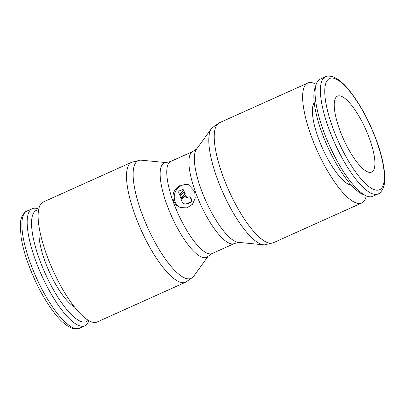 <?xml version="1.0" encoding="UTF-8"?>
<svg xmlns="http://www.w3.org/2000/svg" width="405" height="405" viewBox="0 0 405 405"><rect width="100%" height="100%" fill="white"/><g stroke="black" fill="none" stroke-linecap="round" stroke-linejoin="round"><path stroke-width="0.61" d="M88.837 320.618L88.822 320.669A64.198 18.716 -114.2 0 1 84.873 325.797A64.198 18.716 -114.2 0 1 79.36 325.721A64.198 18.716 -114.2 0 1 38.075 266.971A64.198 18.716 -114.2 0 1 32.208 208.696A64.198 18.716 -114.2 0 1 37.716 208.772A64.198 18.716 -114.2 0 1 38.662 209.142L38.713 209.167M88.204 320.244A60.988 17.785 -114.2 0 1 81.121 321.54A60.988 17.785 -114.2 0 1 40.51 262.177A60.988 17.785 -114.2 0 1 38.571 209.891M74.469 306.929A45.806 13.355 -114.2 0 1 49.157 271.466A45.806 13.355 -114.2 0 1 39.422 228.997M316.163 84.382A65.762 19.172 65.8 0 0 313.435 83.116A65.762 19.172 65.8 0 0 307.79 83.04A65.762 19.172 65.8 0 0 313.804 142.732A65.762 19.172 65.8 0 0 356.091 202.91A65.762 19.172 65.8 0 0 361.736 202.991A65.762 19.172 65.8 0 0 366.292 195.833M273.34 242.747A65.762 19.172 65.8 0 1 267.695 242.671A65.762 19.172 65.8 0 1 222.315 174.347A65.762 19.172 65.8 0 1 219.394 122.796L212.129 127.838A64.542 18.817 65.8 0 0 211.405 128.694A64.542 18.817 65.8 0 0 216.736 177.213A64.542 18.817 65.8 0 0 261.276 244.271A64.542 18.817 65.8 0 0 263.63 244.812A64.542 18.817 65.8 0 0 264.748 244.838L273.34 242.747L361.736 202.991M211.405 128.694L196.425 149.308A51.708 15.076 65.8 0 0 200.698 188.183A51.708 15.076 65.8 0 0 236.378 241.906A51.708 15.076 65.8 0 0 238.267 242.342L263.63 244.812M180.64 185.161L188.355 184.675L194.633 191.266L195.23 198.106L192.466 204.272L186.963 207.846L180.326 207.603L176.124 204.996L173.441 200.799C171.852 193.858 174.251 188.644 180.64 185.161M212.134 253.53A50.493 14.722 65.8 0 1 207.795 253.474A50.493 14.722 65.8 0 1 172.955 201.017A50.493 14.722 65.8 0 1 170.713 161.433L165.842 162.638A51.708 15.076 65.8 0 0 166.485 203.568A51.708 15.076 65.8 0 0 202.166 257.291A51.708 15.076 65.8 0 0 207.998 256.375L212.134 253.53L234.292 243.567A50.493 14.722 65.8 0 1 229.959 243.506A50.493 14.722 65.8 0 1 195.114 191.049A50.493 14.722 65.8 0 1 192.871 151.47L197.002 148.625M166.237 162.613L141.375 160.188A64.542 18.817 65.8 0 0 140.257 160.162A64.542 18.817 65.8 0 0 141.056 211.248A64.542 18.817 65.8 0 0 185.596 278.306A64.542 18.817 65.8 0 0 192.876 277.162A64.542 18.817 65.8 0 0 193.6 276.306L208.281 256.097M131.665 162.253L43.264 202.009A65.762 19.172 65.8 0 0 49.278 261.701A65.762 19.172 65.8 0 0 91.565 321.884A65.762 19.172 65.8 0 0 97.21 321.96L185.606 282.204A65.762 19.172 65.8 0 1 179.967 282.128A65.762 19.172 65.8 0 1 134.587 213.805A65.762 19.172 65.8 0 1 131.665 162.253L140.257 160.162M325.433 76.823L320.132 79.203A64.198 18.716 65.8 0 0 316.183 84.331A64.198 18.716 65.8 0 0 329.392 145.43A64.198 18.716 65.8 0 0 366.338 195.858A64.198 18.716 65.8 0 0 367.284 196.228A64.198 18.716 65.8 0 0 372.797 196.303L378.093 193.919C379.424 193.732 381.054 191.98 382.988 188.664C384.041 186.244 384.628 183.303 384.75 179.855C385.008 169.887 382.457 157.302 377.09 142.104C369.608 121.657 360.404 104.49 349.475 90.593C343.789 83.374 338.175 78.727 332.621 76.651C328.85 75.892 326.45 75.948 325.433 76.823A64.198 18.716 65.8 0 0 328.283 127.145A64.198 18.716 65.8 0 0 372.585 193.843A64.198 18.716 65.8 0 0 378.093 193.919M316.183 84.331L314.898 88.26A60.988 17.785 65.8 0 0 327.448 146.306A60.988 17.785 65.8 0 0 362.546 194.213L366.338 195.858M351.307 185.125A45.806 13.355 -114.2 0 1 349.621 184.736A45.806 13.355 -114.2 0 1 321.605 146.276A45.806 13.355 -114.2 0 1 314.24 102.698M339.334 128.775A41.644 12.14 -114.2 0 1 337.481 96.132A41.644 12.14 -114.2 0 1 369.79 139.447A41.644 12.14 -114.2 0 1 371.643 172.09A41.644 12.14 -114.2 0 1 339.334 128.775M180.954 207.8A12.145 11.198 109.3 0 1 174.965 201.331A12.145 11.198 109.3 0 1 177.36 188.725A12.145 11.198 109.3 0 1 188.943 184.903M178.787 192.603A1.387 1.281 109.3 0 1 179.547 190.795L181.972 189.707A1.387 1.281 109.3 0 1 183.465 189.965L179.461 194.501L178.787 192.603M189.661 196.876L190.168 197.053A1.387 1.281 109.3 0 1 190.922 197.822L191.823 200.348A1.387 1.281 109.3 0 1 191.064 202.156L187.429 203.791A4.166 3.837 109.3 0 1 184.7 203.928L184.194 203.75A4.166 3.837 109.3 0 1 181.936 201.452L181.435 200.04L185.439 195.499L185.88 196.749A1.387 1.281 -70.7 0 0 187.54 197.468L188.755 196.921A1.387 1.281 109.3 0 1 190.416 197.64L191.317 200.171A1.387 1.281 109.3 0 1 190.552 201.979L186.923 203.614A4.166 3.837 109.3 0 1 184.194 203.75M186.897 197.574A1.387 1.281 -70.7 0 1 186.391 196.926L185.946 195.681L185.439 195.499M184.088 191.707L184.817 193.757L180.812 198.293L180.083 196.243L184.088 191.707L184.594 191.884L185.323 193.934L184.817 193.757M185.323 193.934L181.319 198.47L180.812 198.293M182.959 189.621L183.465 189.798A1.387 1.281 109.3 0 1 183.971 190.142L183.465 189.965M183.971 190.142L179.972 194.678L179.461 194.501M29.762 261.407A64.198 18.716 -114.2 0 1 26.907 211.081C25.596 211.258 23.966 213.005 22.022 216.316C20.959 218.756 20.366 221.727 20.25 225.22L21.101 237.239C22.326 245 24.594 253.55 27.91 262.896C35.392 283.343 44.601 300.51 55.526 314.407C61.211 321.626 66.83 326.273 72.379 328.349C76.155 329.108 78.55 329.052 79.572 328.177A64.198 18.716 -114.2 0 1 74.064 328.106A64.198 18.716 -114.2 0 1 29.762 261.407M332.257 126.299A60.988 17.785 65.8 0 0 374.341 189.661A60.988 17.785 65.8 0 0 376.868 141.922A60.988 17.785 65.8 0 0 334.783 78.56A60.988 17.785 65.8 0 0 332.257 126.299M190.922 197.822L190.416 197.64M186.391 196.926L185.88 196.749M191.823 200.348L191.317 200.171M191.064 202.156L190.552 201.979M187.429 203.791L186.923 203.614M32.208 208.696L26.907 211.081M219.394 122.796L307.79 83.04M239.163 242.362L234.292 243.567M170.713 161.433L192.871 151.47M192.876 277.162L185.606 282.204M84.873 325.797L79.572 328.177"/></g></svg>
